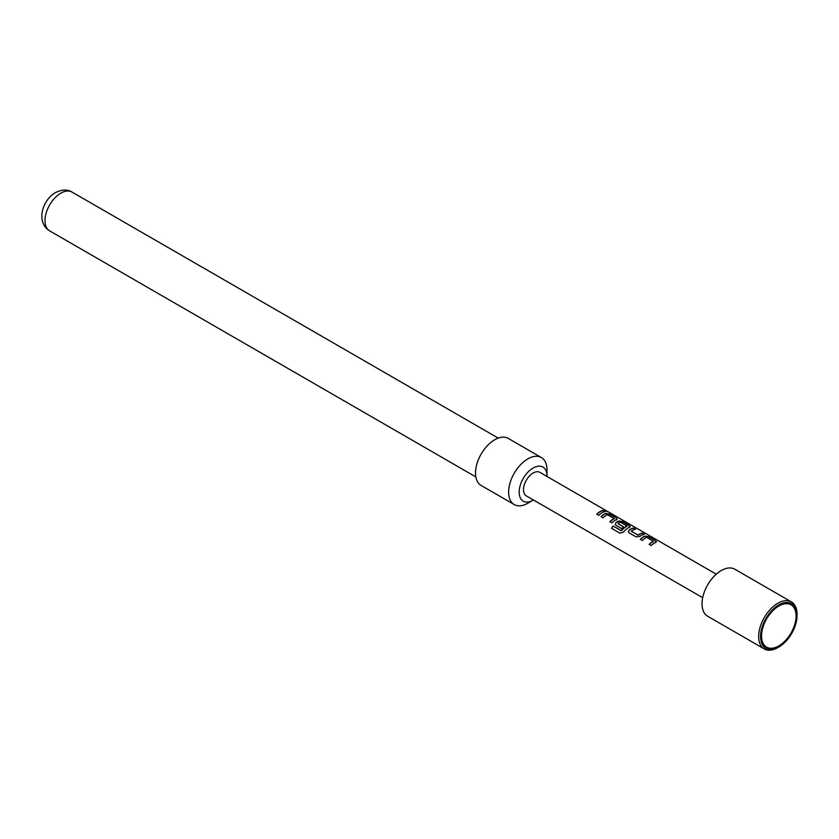 <?xml version="1.0" encoding="UTF-8"?>
<svg xmlns="http://www.w3.org/2000/svg" width="839" height="839" viewBox="0 0 839 839"><rect width="100%" height="100%" fill="white"/><g stroke="black" fill="none" stroke-linecap="round" stroke-linejoin="round"><path stroke-width="1.26" d="M607.394 511.696L607.121 511.528C604.877 510.364 604.206 510.238 605.087 511.15M605.171 510.899L607.247 511.287C604.992 510.112 604.3 509.986 605.171 510.899L604.615 510.322M607.866 511.727L607.121 511.528M778.812 606.031A24.436 14.106 -60 0 1 796.085 616.004A24.436 14.106 -60 0 1 778.812 645.925A24.436 14.106 -60 0 1 761.539 635.952A24.436 14.106 -60 0 1 778.812 606.031L778.812 606.031M778.812 604.919A25.789 14.892 120 0 0 760.574 636.507A25.789 14.892 120 0 0 778.812 647.037L777.858 647.593A27.152 15.679 -60 0 1 764.277 648.935A27.152 15.679 -60 0 1 760.113 627.184A27.152 15.679 -60 0 1 777.858 603.262A27.152 15.679 -60 0 1 791.429 601.909A27.152 15.679 -60 0 1 797.05 614.337L797.05 615.448A25.789 14.892 120 0 0 778.812 604.919M764.277 648.935L707.644 616.235A27.152 15.679 -60 0 1 703.491 594.484A27.152 15.679 -60 0 1 721.225 570.562A27.152 15.679 -60 0 1 734.796 569.22L791.429 601.909M547.007 476.468A19.685 11.368 120 0 0 547.007 476.08L547.007 469.976A27.152 15.679 120 0 0 541.386 457.549L508.277 438.43A27.152 15.679 120 0 0 494.695 439.783A27.152 15.679 120 0 0 476.961 463.705A27.152 15.679 120 0 0 481.125 485.456L514.244 504.575A27.152 15.679 120 0 0 527.815 503.232L533.09 500.18A19.685 11.368 120 0 0 533.436 499.981M541.386 457.549A27.152 15.679 120 0 0 527.815 458.902A27.152 15.679 120 0 0 510.081 482.824A27.152 15.679 120 0 0 514.244 504.575M547.007 476.08A19.685 11.368 120 0 0 533.09 468.047A19.685 11.368 120 0 0 519.173 492.147A19.685 11.368 120 0 0 533.09 500.18L527.815 503.232M655.762 542.361L655.699 540.746L648.652 536.677L644.939 536.111A13.571 7.834 -60 0 0 643.555 536.803A13.571 7.834 -60 0 0 640.314 539.32L642.328 540.484A13.571 7.834 -60 0 1 645.569 537.967A13.571 7.834 -60 0 1 646.691 537.39L653.476 541.312A13.571 7.834 -60 0 0 652.354 541.889A13.571 7.834 -60 0 0 649.113 544.406L651.127 545.57A13.571 7.834 -60 0 1 654.368 543.043A13.571 7.834 -60 0 1 655.762 542.361L656.497 541.742M633.665 528.025A13.571 7.834 -60 0 0 630.446 529.241A13.571 7.834 -60 0 0 629.03 530.175L628.359 531.999L629.093 532.849L636.14 536.918L639.853 536.425A13.571 7.834 -60 0 1 641.269 535.481A13.571 7.834 -60 0 1 644.478 534.265L642.401 533.352A13.298 7.677 -60 0 0 638.122 535.272L631.316 531.15A13.571 7.834 -60 0 1 632.47 530.405A13.571 7.834 -60 0 1 635.679 529.189L633.602 528.266A13.298 7.677 -60 0 0 629.061 530.384L628.401 532.104M621.395 530.552A13.571 7.834 -60 0 1 625.925 526.63A13.571 7.834 -60 0 1 627.058 526.053L627.037 526.284A13.298 7.677 -60 0 0 621.489 530.699L613.173 526.011A13.571 7.834 -60 0 0 611.526 528.297L619.99 533.184L623.398 532.136A13.571 7.834 -60 0 1 628.17 527.92A13.571 7.834 -60 0 1 629.554 527.228L630.299 526.609M629.533 527.469L629.439 525.864L622.381 521.785L618.71 521.218A13.298 7.677 -60 0 0 615.952 522.823L615.26 524.438L615.983 525.277L621.762 528.622A13.571 7.834 -60 0 1 623.723 526.934L617.986 523.452A13.571 7.834 -60 0 1 619.14 522.707A13.571 7.834 -60 0 1 620.273 522.141L627.058 526.053M615.931 522.613A13.571 7.834 -60 0 1 617.347 521.669A13.571 7.834 -60 0 1 618.742 520.988L622.444 521.543L629.502 525.613L629.554 527.228M616.455 519.666L616.392 518.051L609.345 513.982L605.643 513.426A13.571 7.834 -60 0 0 604.248 514.108A13.571 7.834 -60 0 0 601.007 516.635L603.021 517.799A13.571 7.834 -60 0 1 606.261 515.272A13.571 7.834 -60 0 1 607.384 514.695L614.169 518.617A13.571 7.834 -60 0 0 613.047 519.194A13.571 7.834 -60 0 0 609.806 521.711L611.82 522.875A13.571 7.834 -60 0 1 615.06 520.358A13.571 7.834 -60 0 1 616.455 519.666L617.189 519.047M603.157 510.406A13.571 7.834 -60 0 0 599.948 511.622A13.571 7.834 -60 0 0 596.707 514.15L598.721 515.314A13.571 7.834 -60 0 1 601.962 512.786A13.571 7.834 -60 0 1 605.181 511.57L603.094 510.657A13.298 7.677 -60 0 0 596.854 514.234M716.254 574.191L539.876 472.357A13.571 7.834 120 0 0 533.09 473.028A13.571 7.834 120 0 0 524.228 484.994A13.571 7.834 120 0 0 526.305 495.87L702.683 597.693M631.316 531.318L638.101 535.062A13.571 7.834 -60 0 1 639.255 534.317A13.571 7.834 -60 0 1 642.464 533.101M777.858 647.593L778.812 647.037A25.789 14.892 120 0 0 797.05 615.448M604.814 511.643L603.094 510.657M609.345 513.982L605.611 513.657A13.298 7.677 -60 0 0 601.154 516.719M616.392 518.051L609.282 514.223M616.424 519.907L616.329 518.303M609.953 521.795A13.298 7.677 -60 0 1 614.148 518.848L614.169 518.617M615.952 522.823L615.291 524.532M623.576 527.049L617.986 523.63M621.238 530.762L613.173 526.011M611.662 528.371A13.298 7.677 -60 0 1 613.267 526.158M644.111 534.338L642.401 533.352M635.312 529.252L633.602 528.266M648.652 536.677L644.918 536.352A13.298 7.677 -60 0 0 640.461 539.414M655.699 540.746L648.589 536.918M655.731 542.592L655.637 540.987M649.26 544.49A13.298 7.677 -60 0 1 653.455 541.543L653.476 541.312M60.838 193.169A22.401 12.931 120 0 0 46.197 212.907A22.401 12.931 120 0 0 49.637 230.851C35.595 222.325 42.338 200.018 55.405 192.634C61.929 189.415 67.466 189.215 72.028 192.058A22.401 12.931 120 0 0 60.838 193.169M49.637 230.851L475.828 476.919M72.028 192.058L498.23 438.115"/></g></svg>
